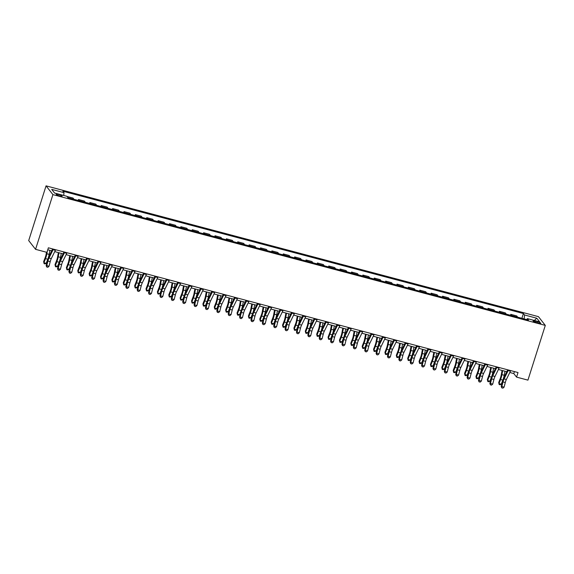 <?xml version="1.0" encoding="UTF-8"?>
<svg xmlns="http://www.w3.org/2000/svg" width="574" height="574" viewBox="0 0 574 574"><rect width="100%" height="100%" fill="white"/><g stroke="black" fill="none" stroke-linecap="round" stroke-linejoin="round"><path stroke-width="0.86" d="M59.732 195.956A3.114 0.56 17.6 0 0 62.107 196.136A3.114 0.56 17.6 0 0 58.548 194.442A3.114 0.56 17.6 0 0 56.173 194.256A3.114 0.56 17.6 0 0 59.732 195.956M52.916 194.615L35.559 249.338L28.7 240.578L46.064 185.854L538.441 316.647L545.3 325.401L52.916 194.615L46.064 185.854M509.798 372.497L513.787 373.559L516.564 377.111L518.013 372.548L48.381 247.803L46.932 252.359L35.559 249.338M537.386 321.655L535.384 321.124A3.014 0.545 17.6 0 0 533.088 320.945A3.014 0.545 17.6 0 0 536.539 322.588L538.541 323.119A3.014 0.545 17.6 0 0 540.837 323.298A3.014 0.545 17.6 0 0 537.386 321.655L537.049 322.724M524.162 318.9L524.521 314.968L523.395 313.54L62.867 191.207L63.987 192.642L63.736 195.461M524.521 314.968L536.805 318.233L539.66 321.878L527.37 318.613L526.702 319.575M63.987 192.642L51.703 189.377L54.559 193.022L66.842 196.286L67.962 197.721L528.489 320.048L527.37 318.613M516.564 377.111L527.937 380.131L545.3 325.401M47.757 249.769L51.696 250.816M54.724 251.62L63.075 253.837M66.103 254.641L74.455 256.858M77.483 257.661L85.827 259.878M88.855 260.682L97.207 262.899M100.235 263.703L108.579 265.92M111.607 266.731L119.959 268.948M122.987 269.751L131.338 271.968M134.366 272.772L142.711 274.989M145.739 275.793L154.09 278.01M157.118 278.813L165.463 281.03M168.491 281.834L176.842 284.058M179.87 284.862L188.222 287.079M191.25 287.883L199.594 290.1M202.622 290.903L210.974 293.12M214.002 293.924L222.353 296.141M225.381 296.945L233.726 299.162M236.753 299.972L245.105 302.189M248.133 302.993L256.478 305.21M259.505 306.014L267.857 308.231M270.885 309.034L279.237 311.252M282.264 312.055L290.609 314.272M293.637 315.083L301.989 317.3M305.016 318.104L313.361 320.321M316.389 321.124L324.741 323.341M327.768 324.145L336.12 326.362M339.148 327.166L347.492 329.383M350.52 330.186L358.872 332.411M361.9 333.214L370.244 335.431M373.272 336.235L381.624 338.452M384.652 339.256L393.003 341.473M396.031 342.276L404.376 344.493M407.404 345.297L415.755 347.514M418.783 348.325L427.128 350.542M430.156 351.345L438.507 353.562M441.535 354.366L449.887 356.583M452.915 357.387L461.259 359.604M464.287 360.407L472.639 362.625M475.667 363.428L484.011 365.652M487.039 366.456L495.391 368.673M498.419 369.477L506.77 371.694M514.404 371.593L513.787 373.559M523.395 313.54L521.888 318.297M517.712 317.185L516.722 315.922L510.803 314.351L510.508 315.269M68.105 197.757L67.079 196.595M67.115 196.487L73.027 198.059L74.017 199.329M79.477 200.778L78.487 199.515L78.193 200.434M78.487 199.515L84.407 201.087L85.397 202.349M90.857 203.799L89.867 202.536L89.573 203.461M89.867 202.536L95.779 204.107L96.776 205.37M102.237 206.819L101.246 205.557L100.952 206.482M101.246 205.557L107.159 207.128L108.149 208.391M113.609 209.847L112.619 208.577L112.325 209.503M112.619 208.577L118.538 210.149L119.528 211.419M124.989 212.868L123.998 211.598L123.704 212.524M123.998 211.598L129.911 213.169L130.901 214.439M136.361 215.889L135.371 214.619L135.077 215.544M135.371 214.619L141.29 216.197L142.28 217.46M147.74 218.909L146.75 217.646L146.456 218.572M146.75 217.646L152.662 219.218L153.66 220.481M159.12 221.93L158.13 220.667L157.836 221.593M158.13 220.667L164.042 222.238L165.032 223.501M170.492 224.958L169.502 223.688L169.208 224.613M169.502 223.688L175.422 225.259L176.412 226.529M181.872 227.978L180.882 226.708L180.588 227.634M180.882 226.708L186.794 228.28L187.784 229.55M193.251 230.999L192.254 229.729L191.967 230.655M192.254 229.729L198.173 231.3L199.164 232.57M204.624 234.02L203.634 232.757L203.339 233.675M203.634 232.757L209.553 234.328L210.543 235.591M216.003 237.04L215.013 235.778L214.719 236.703M215.013 235.778L220.925 237.349L221.916 238.612M227.376 240.061L226.386 238.798L226.091 239.724M226.386 238.798L232.305 240.37L233.295 241.632M238.755 243.089L237.765 241.819L237.471 242.745M237.765 241.819L243.677 243.39L244.668 244.66M250.135 246.11L249.138 244.84L248.851 245.765M249.138 244.84L255.057 246.411L256.047 247.681M261.507 249.13L260.517 247.86L260.223 248.786M260.517 247.86L266.436 249.439L267.427 250.702M272.887 252.151L271.897 250.888L271.602 251.814M271.897 250.888L277.809 252.46L278.799 253.722M284.259 255.172L283.269 253.909L282.975 254.834M283.269 253.909L289.188 255.48L290.179 256.743M295.639 258.2L294.649 256.93L294.354 257.855M294.649 256.93L300.561 258.501L301.551 259.771M307.018 261.22L306.021 259.95L305.734 260.876M306.021 259.95L311.94 261.522L312.93 262.792M318.391 264.241L317.4 262.971L317.106 263.897M317.4 262.971L323.32 264.542L324.31 265.812M329.77 267.262L328.78 265.999L328.486 266.924M328.78 265.999L334.692 267.57L335.682 268.833M341.143 270.282L340.152 269.019L339.858 269.945M340.152 269.019L346.072 270.591L347.062 271.854M352.522 273.303L351.532 272.04L351.238 272.966M351.532 272.04L357.444 273.611L358.441 274.874M363.902 276.331L362.904 275.061L362.617 275.986M362.904 275.061L368.824 276.632L369.814 277.902M375.274 279.351L374.284 278.081L373.99 279.007M374.284 278.081L380.203 279.653L381.193 280.923M386.654 282.372L385.663 281.109L385.369 282.028M385.663 281.109L391.576 282.681L392.566 283.943M398.026 285.393L397.036 284.13L396.742 285.056M397.036 284.13L402.955 285.701L403.945 286.964M409.406 288.413L408.415 287.151L408.121 288.076M408.415 287.151L414.328 288.722L415.325 289.985M420.785 291.441L419.788 290.171L419.501 291.097M419.788 290.171L425.707 291.743L426.697 293.013M432.157 294.462L431.167 293.192L430.873 294.118M431.167 293.192L437.087 294.763L438.077 296.033M443.537 297.483L442.547 296.213L442.253 297.138M442.547 296.213L448.459 297.784L449.449 299.054M454.909 300.503L453.919 299.241L453.625 300.166M453.919 299.241L459.839 300.812L460.829 302.075M466.289 303.524L465.299 302.261L465.005 303.187M465.299 302.261L471.211 303.833L472.208 305.095M477.668 306.545L476.678 305.282L476.384 306.207M476.678 305.282L482.591 306.853L483.581 308.116M489.041 309.573L488.051 308.303L487.756 309.228M488.051 308.303L493.97 309.874L494.96 311.144M500.42 312.593L499.43 311.323L499.136 312.249M499.43 311.323L505.342 312.895L506.333 314.165M511.793 315.614L510.803 314.351M534.315 320.464L536.805 318.233M510.695 370.603A3.408 0.854 104.9 0 1 510.444 371.177L506.361 379.493A4.865 1.22 -75.1 0 0 505.285 382.521L504.108 387.127L501.834 386.517L501.776 387.873L502.932 388.146L502.02 387.902M508.421 370A3.408 0.854 104.9 0 1 508.169 370.574L504.087 378.89A4.865 1.22 -75.1 0 0 503.011 381.918L501.834 386.517L501.224 386.453L502.401 381.846A7.297 1.83 104.9 0 1 504.015 377.312L507.696 369.807M501.224 386.453L501.776 387.873M502.932 388.146L504.108 387.127M502.071 370.445L501.188 375.188A4.865 1.22 104.9 0 1 500.277 378.424L498.698 382.514L498.993 383.597L500.571 379.507A7.297 1.83 -75.1 0 0 501.934 374.657L502.688 370.61M499.165 384.544L498.993 383.597L501.267 384.2L500.076 384.781L499.165 384.544L498.698 382.514M501.267 384.2L502.846 380.11A7.297 1.83 -75.1 0 0 504.209 375.26L504.962 371.213M499.323 367.582A3.408 0.854 104.9 0 1 499.064 368.156L494.989 376.472A4.865 1.22 -75.1 0 0 493.913 379.5L492.736 384.099L490.461 383.497L490.397 384.853L491.552 385.125L490.641 384.881M497.041 366.98A3.408 0.854 104.9 0 1 496.79 367.554L492.714 375.87A4.865 1.22 -75.1 0 0 491.638 378.89L490.461 383.497L489.844 383.425L491.021 378.826A7.297 1.83 104.9 0 1 492.636 374.291L496.316 366.786M489.844 383.425L490.397 384.853M491.552 385.125L492.736 384.099M487.943 364.562A3.408 0.854 104.9 0 1 487.692 365.136L483.609 373.452A4.865 1.22 -75.1 0 0 482.533 376.479L481.356 381.079L479.082 380.476L479.025 381.832L480.18 382.105L479.268 381.861M485.669 363.959A3.408 0.854 104.9 0 1 485.41 364.526L481.335 372.849A4.865 1.22 -75.1 0 0 480.259 375.87L479.082 380.476L478.472 380.404L479.649 375.805A7.297 1.83 104.9 0 1 481.263 371.263L484.937 363.765M478.472 380.404L479.025 381.832M480.18 382.105L481.356 381.079M476.564 361.541A3.408 0.854 104.9 0 1 476.312 362.108L472.237 370.431A4.865 1.22 -75.1 0 0 471.161 373.452L469.984 378.058L467.702 377.455L467.645 378.811L468.8 379.084L467.889 378.84M474.289 360.931A3.408 0.854 104.9 0 1 474.038 361.505L469.955 369.828A4.865 1.22 -75.1 0 0 468.886 372.849L467.702 377.455L467.093 377.383L468.269 372.777A7.297 1.83 104.9 0 1 469.884 368.243L473.564 360.737M467.093 377.383L467.645 378.811M468.8 379.084L469.984 378.058M490.691 367.425L489.816 372.167A4.865 1.22 104.9 0 1 488.904 375.403L487.326 379.493L487.613 380.576L489.191 376.487A7.297 1.83 -75.1 0 0 490.562 371.636L491.308 367.59M487.792 381.516L487.613 380.576L489.887 381.179L488.696 381.76L487.792 381.516L487.326 379.493M489.887 381.179L491.473 377.089A7.297 1.83 -75.1 0 0 492.836 372.239L493.583 368.192M479.319 364.404L478.436 369.147A4.865 1.22 104.9 0 1 477.525 372.382L475.946 376.472L476.241 377.556L477.819 373.466A7.297 1.83 -75.1 0 0 479.182 368.608L479.936 364.562M476.413 378.496L476.241 377.556L478.515 378.158L477.324 378.74L476.413 378.496L475.946 376.472M478.515 378.158L480.094 374.069A7.297 1.83 -75.1 0 0 481.457 369.218L482.21 365.172M467.939 361.376L467.057 366.126A4.865 1.22 104.9 0 1 466.153 369.355L464.567 373.452L464.861 374.535L466.44 370.445A7.297 1.83 -75.1 0 0 467.803 365.588L468.556 361.541M465.033 375.475L464.861 374.535L467.136 375.138L465.945 375.719L465.033 375.475L464.567 373.452M467.136 375.138L468.714 371.048A7.297 1.83 -75.1 0 0 470.084 366.19L470.831 362.144M465.191 358.513A3.408 0.854 104.9 0 1 464.933 359.087L460.857 367.41A4.865 1.22 -75.1 0 0 459.781 370.431L458.604 375.037L456.33 374.435L456.273 375.791L457.428 376.056L456.517 375.819M462.917 357.911A3.408 0.854 104.9 0 1 462.658 358.485L458.583 366.8A4.865 1.22 -75.1 0 0 457.507 369.828L456.33 374.435L455.713 374.363L456.897 369.756A7.297 1.83 104.9 0 1 458.504 365.222L462.185 357.717M455.713 374.363L456.273 375.791M457.428 376.056L458.604 375.037M456.567 358.355L455.684 363.098A4.865 1.22 104.9 0 1 454.773 366.334L453.195 370.424L453.482 371.507L455.067 367.417A7.297 1.83 -75.1 0 0 456.43 362.567L457.177 358.52M453.661 372.454L453.482 371.507L455.756 372.117L454.572 372.698L453.661 372.454L453.195 370.424M455.756 372.117L457.342 368.027A7.297 1.83 -75.1 0 0 458.705 363.17L459.458 359.123M453.812 355.493A3.408 0.854 104.9 0 1 453.56 356.067L449.478 364.39A4.865 1.22 -75.1 0 0 448.402 367.41L447.225 372.017L444.95 371.407L444.893 372.77L446.048 373.035L445.137 372.791M451.537 354.89A3.408 0.854 104.9 0 1 451.286 355.464L447.203 363.78A4.865 1.22 -75.1 0 0 446.127 366.808L444.95 371.407L444.341 371.342L445.517 366.736A7.297 1.83 104.9 0 1 447.132 362.201L450.812 354.696M444.341 371.342L444.893 372.77M446.048 373.035L447.225 372.017M442.439 352.472A3.408 0.854 104.9 0 1 442.181 353.046L438.106 361.362A4.865 1.22 -75.1 0 0 437.029 364.39L435.853 368.996L433.578 368.386L433.514 369.742L434.669 370.015L433.757 369.771M440.158 351.869A3.408 0.854 104.9 0 1 439.906 352.443L435.831 360.759A4.865 1.22 -75.1 0 0 434.755 363.787L433.578 368.386L432.961 368.314L434.138 363.715A7.297 1.83 104.9 0 1 435.752 359.181L439.433 351.675M432.961 368.314L433.514 369.742M434.669 370.015L435.853 368.996M431.06 349.451A3.408 0.854 104.9 0 1 430.809 350.025L426.726 358.341A4.865 1.22 -75.1 0 0 425.65 361.369L424.473 365.968L422.199 365.365L422.141 366.721L423.296 366.994L422.385 366.75M428.785 348.849A3.408 0.854 104.9 0 1 428.527 349.423L424.451 357.738A4.865 1.22 -75.1 0 0 423.375 360.759L422.199 365.365L421.589 365.294L422.765 360.694A7.297 1.83 104.9 0 1 424.38 356.153L428.053 348.655M421.589 365.294L422.141 366.721M423.296 366.994L424.473 365.968M419.68 346.431A3.408 0.854 104.9 0 1 419.429 347.005L415.354 355.32A4.865 1.22 -75.1 0 0 414.277 358.341L413.093 362.947L410.819 362.345L410.762 363.701L411.917 363.973L411.006 363.729M417.406 345.821A3.408 0.854 104.9 0 1 417.154 346.395L413.072 354.718A4.865 1.22 -75.1 0 0 412.003 357.738L410.819 362.345L410.209 362.273L411.386 357.667A7.297 1.83 104.9 0 1 413 353.132L416.681 345.627M410.209 362.273L410.762 363.701M411.917 363.973L413.093 362.947M408.308 343.41A3.408 0.854 104.9 0 1 408.049 343.977L403.974 352.3A4.865 1.22 -75.1 0 0 402.898 355.32L401.721 359.927L399.447 359.324L399.389 360.68L400.537 360.946L399.633 360.709M406.033 342.8A3.408 0.854 104.9 0 1 405.775 343.374L401.7 351.697A4.865 1.22 -75.1 0 0 400.623 354.718L399.447 359.324L398.83 359.252L400.013 354.646A7.297 1.83 104.9 0 1 401.621 350.111L405.301 342.606M398.83 359.252L399.389 360.68M400.537 360.946L401.721 359.927M445.187 355.335L444.305 360.077A4.865 1.22 104.9 0 1 443.393 363.313L441.815 367.403L442.109 368.486L443.688 364.397A7.297 1.83 -75.1 0 0 445.051 359.546L445.804 355.5M442.281 369.434L442.109 368.486L444.384 369.089L443.193 369.67L442.281 369.434L441.815 367.403M444.384 369.089L445.962 364.999A7.297 1.83 -75.1 0 0 447.325 360.149L448.079 356.102M433.808 352.314L432.932 357.057A4.865 1.22 104.9 0 1 432.021 360.293L430.443 364.382L430.73 365.466L432.308 361.376A7.297 1.83 -75.1 0 0 433.679 356.526L434.425 352.479M430.909 366.413L430.73 365.466L433.004 366.069L431.813 366.65L430.909 366.413L430.443 364.382M433.004 366.069L434.583 361.979A7.297 1.83 -75.1 0 0 435.953 357.128L436.699 353.082M422.435 349.293L421.553 354.036A4.865 1.22 104.9 0 1 420.642 357.272L419.063 361.362L419.357 362.445L420.936 358.355A7.297 1.83 -75.1 0 0 422.299 353.498L423.052 349.458M419.529 363.385L419.357 362.445L421.632 363.048L420.441 363.629L419.529 363.385L419.063 361.362M421.632 363.048L423.21 358.958A7.297 1.83 -75.1 0 0 424.573 354.108L425.327 350.061M411.056 346.273L410.173 351.015A4.865 1.22 104.9 0 1 409.269 354.251L407.684 358.341L407.978 359.424L409.556 355.335A7.297 1.83 -75.1 0 0 410.919 350.477L411.673 346.431M408.15 360.364L407.978 359.424L410.252 360.027L409.061 360.608L408.15 360.364L407.684 358.341M410.252 360.027L411.831 355.937A7.297 1.83 -75.1 0 0 413.201 351.087L413.947 347.04M399.683 343.245L398.801 347.995A4.865 1.22 104.9 0 1 397.89 351.223L396.311 355.313L396.598 356.397L398.184 352.307A7.297 1.83 -75.1 0 0 399.547 347.457L400.293 343.41M396.778 357.344L396.598 356.397L398.873 357.006L397.689 357.588L396.778 357.344L396.311 355.313M398.873 357.006L400.458 352.917A7.297 1.83 -75.1 0 0 401.822 348.059L402.575 344.013M396.928 340.382A3.408 0.854 104.9 0 1 396.677 340.956L392.594 349.279A4.865 1.22 -75.1 0 0 391.518 352.3L390.342 356.906L388.067 356.303L388.01 357.659L389.165 357.925L388.254 357.688M394.654 339.779A3.408 0.854 104.9 0 1 394.403 340.353L390.32 348.669A4.865 1.22 -75.1 0 0 389.244 351.697L388.067 356.303L387.457 356.232L388.634 351.625A7.297 1.83 104.9 0 1 390.248 347.091L393.922 339.586M387.457 356.232L388.01 357.659M389.165 357.925L390.342 356.906M388.304 340.224L387.421 344.967A4.865 1.22 104.9 0 1 386.51 348.203L384.932 352.293L385.226 353.376L386.804 349.286A7.297 1.83 -75.1 0 0 388.168 344.436L388.921 340.389M385.398 354.323L385.226 353.376L387.5 353.979L386.309 354.567L385.398 354.323L384.932 352.293M387.5 353.979L389.079 349.889A7.297 1.83 -75.1 0 0 390.442 345.039L391.195 340.992M385.549 337.361A3.408 0.854 104.9 0 1 385.298 337.935L381.222 346.251A4.865 1.22 -75.1 0 0 380.146 349.279L378.969 353.885L376.695 353.275L376.63 354.632L377.785 354.904L376.874 354.66M383.274 336.759A3.408 0.854 104.9 0 1 383.023 337.333L378.948 345.648A4.865 1.22 -75.1 0 0 377.871 348.676L376.695 353.275L376.078 353.211L377.254 348.605A7.297 1.83 104.9 0 1 378.869 344.07L382.549 336.565M376.078 353.211L376.63 354.632M377.785 354.904L378.969 353.885M376.924 337.203L376.049 341.946A4.865 1.22 104.9 0 1 375.138 345.182L373.559 349.272L373.846 350.355L375.425 346.266A7.297 1.83 -75.1 0 0 376.795 341.415L377.541 337.368M374.018 351.302L373.846 350.355L376.121 350.958L374.93 351.539L374.018 351.302L373.559 349.272M376.121 350.958L377.699 346.868A7.297 1.83 -75.1 0 0 379.07 342.018L379.816 337.971M374.176 334.341A3.408 0.854 104.9 0 1 373.925 334.915L369.843 343.23A4.865 1.22 -75.1 0 0 368.766 346.258L367.59 350.858L365.315 350.255L365.258 351.611L366.413 351.884L365.502 351.64M371.902 333.738A3.408 0.854 104.9 0 1 371.643 334.312L367.568 342.628A4.865 1.22 -75.1 0 0 366.492 345.648L365.315 350.255L364.705 350.183L365.882 345.584A7.297 1.83 104.9 0 1 367.496 341.049L371.17 333.544M364.705 350.183L365.258 351.611M366.413 351.884L367.59 350.858M365.552 334.183L364.669 338.925A4.865 1.22 104.9 0 1 363.758 342.161L362.18 346.251L362.467 347.335L364.052 343.245A7.297 1.83 -75.1 0 0 365.416 338.395L366.169 334.348M362.646 348.274L362.467 347.335L364.748 347.937L363.557 348.518L362.646 348.274L362.18 346.251M364.748 347.937L366.327 343.848A7.297 1.83 -75.1 0 0 367.69 338.997L368.443 334.951M362.797 331.32A3.408 0.854 104.9 0 1 362.546 331.894L358.463 340.21A4.865 1.22 -75.1 0 0 357.394 343.238L356.21 347.837L353.936 347.234L353.878 348.59L355.033 348.863L354.122 348.619M360.522 330.717A3.408 0.854 104.9 0 1 360.271 331.284L356.189 339.607A4.865 1.22 -75.1 0 0 355.112 342.628L353.936 347.234L353.326 347.162L354.502 342.563A7.297 1.83 104.9 0 1 356.117 338.021L359.798 330.524M353.326 347.162L353.878 348.59M355.033 348.863L356.21 347.837M354.172 331.162L353.29 335.905A4.865 1.22 104.9 0 1 352.386 339.141L350.8 343.23L351.094 344.314L352.673 340.224A7.297 1.83 -75.1 0 0 354.036 335.367L354.789 331.32M351.266 345.254L351.094 344.314L353.369 344.917L352.178 345.498L351.266 345.254L350.8 343.23M353.369 344.917L354.947 340.827A7.297 1.83 -75.1 0 0 356.318 335.977L357.064 331.93M351.424 328.299A3.408 0.854 104.9 0 1 351.166 328.866L347.091 337.189A4.865 1.22 -75.1 0 0 346.014 340.21L344.838 344.816L342.563 344.213L342.499 345.57L343.654 345.835L342.75 345.598M349.15 327.689A3.408 0.854 104.9 0 1 348.892 328.263L344.816 336.586A4.865 1.22 -75.1 0 0 343.74 339.607L342.563 344.213L341.946 344.142L343.13 339.535A7.297 1.83 104.9 0 1 344.737 335.001L348.418 327.496M341.946 344.142L342.499 345.57M343.654 345.835L344.838 344.816M342.8 328.134L341.917 332.884A4.865 1.22 104.9 0 1 341.006 336.113L339.428 340.203L339.715 341.293L341.3 337.203A7.297 1.83 -75.1 0 0 342.664 332.346L343.41 328.299M339.894 342.233L339.715 341.293L341.989 341.896L340.805 342.477L339.894 342.233L339.428 340.203M341.989 341.896L343.575 337.806A7.297 1.83 -75.1 0 0 344.938 332.949L345.692 328.902M340.045 325.271A3.408 0.854 104.9 0 1 339.794 325.845L335.711 334.168A4.865 1.22 -75.1 0 0 334.635 337.189L333.458 341.795L331.184 341.193L331.126 342.549L332.281 342.814L331.37 342.578M337.77 324.669A3.408 0.854 104.9 0 1 337.519 325.243L333.437 333.559A4.865 1.22 -75.1 0 0 332.36 336.586L331.184 341.193L330.574 341.121L331.75 336.515A7.297 1.83 104.9 0 1 333.365 331.98L337.038 324.475M330.574 341.121L331.126 342.549M332.281 342.814L333.458 341.795M331.42 325.114L330.538 329.856A4.865 1.22 104.9 0 1 329.627 333.092L328.048 337.182L328.342 338.265L329.921 334.176A7.297 1.83 -75.1 0 0 331.284 329.325L332.037 325.279M328.515 339.212L328.342 338.265L330.617 338.875L329.426 339.456L328.515 339.212L328.048 337.182M330.617 338.875L332.195 334.786A7.297 1.83 -75.1 0 0 333.559 329.928L334.312 325.881M328.665 322.251A3.408 0.854 104.9 0 1 328.414 322.825L324.339 331.148A4.865 1.22 -75.1 0 0 323.262 334.168L322.086 338.775L319.811 338.165L319.747 339.528L320.902 339.794L319.991 339.55M326.391 321.648A3.408 0.854 104.9 0 1 326.14 322.222L322.064 330.538A4.865 1.22 -75.1 0 0 320.988 333.566L319.811 338.165L319.194 338.1L320.371 333.494A7.297 1.83 104.9 0 1 321.985 328.959L325.666 321.454M319.194 338.1L319.747 339.528M320.902 339.794L322.086 338.775M317.293 319.23A3.408 0.854 104.9 0 1 317.042 319.804L312.959 328.12A4.865 1.22 -75.1 0 0 311.883 331.148L310.706 335.754L308.432 335.144L308.374 336.5L309.529 336.773L308.618 336.529M315.018 318.627A3.408 0.854 104.9 0 1 314.76 319.201L310.685 327.517A4.865 1.22 -75.1 0 0 309.608 330.545L308.432 335.144L307.822 335.072L308.999 330.473A7.297 1.83 104.9 0 1 310.613 325.939L314.287 318.434M307.822 335.072L308.374 336.5M309.529 336.773L310.706 335.754M305.913 316.209A3.408 0.854 104.9 0 1 305.662 316.783L301.58 325.099A4.865 1.22 -75.1 0 0 300.511 328.127L299.327 332.726L297.052 332.124L296.995 333.48L298.15 333.752L297.239 333.508M303.639 315.607A3.408 0.854 104.9 0 1 303.388 316.181L299.305 324.497A4.865 1.22 -75.1 0 0 298.229 327.517L297.052 332.124L296.442 332.052L297.619 327.453A7.297 1.83 104.9 0 1 299.233 322.911L302.914 315.413M296.442 332.052L296.995 333.48M298.15 333.752L299.327 332.726M294.541 313.189A3.408 0.854 104.9 0 1 294.283 313.763L290.207 322.079A4.865 1.22 -75.1 0 0 289.131 325.099L287.954 329.706L285.68 329.103L285.615 330.459L286.77 330.732L285.866 330.488M292.266 312.579A3.408 0.854 104.9 0 1 292.008 313.153L287.933 321.476A4.865 1.22 -75.1 0 0 286.857 324.497L285.68 329.103L285.063 329.031L286.247 324.425A7.297 1.83 104.9 0 1 287.854 319.89L291.535 312.385M285.063 329.031L285.615 330.459M286.77 330.732L287.954 329.706M283.161 310.168A3.408 0.854 104.9 0 1 282.91 310.735L278.828 319.058A4.865 1.22 -75.1 0 0 277.751 322.079L276.575 326.685L274.3 326.082L274.243 327.438L275.398 327.704L274.487 327.467M280.887 309.558A3.408 0.854 104.9 0 1 280.636 310.132L276.553 318.455A4.865 1.22 -75.1 0 0 275.477 321.476L274.3 326.082L273.69 326.01L274.867 321.404A7.297 1.83 104.9 0 1 276.481 316.87L280.155 309.364M273.69 326.01L274.243 327.438M275.398 327.704L276.575 326.685M271.782 307.14A3.408 0.854 104.9 0 1 271.531 307.714L267.455 316.037A4.865 1.22 -75.1 0 0 266.379 319.058L265.202 323.664L262.928 323.062L262.863 324.418L264.018 324.683L263.107 324.446M269.507 306.538A3.408 0.854 104.9 0 1 269.256 307.112L265.181 315.427A4.865 1.22 -75.1 0 0 264.105 318.455L262.928 323.062L262.311 322.99L263.488 318.383A7.297 1.83 104.9 0 1 265.102 313.849L268.783 306.344M262.311 322.99L262.863 324.418M264.018 324.683L265.202 323.664M260.409 304.12A3.408 0.854 104.9 0 1 260.158 304.694L256.076 313.009A4.865 1.22 -75.1 0 0 254.999 316.037L253.823 320.644L251.548 320.034L251.491 321.39L252.646 321.662L251.735 321.418M258.135 303.517A3.408 0.854 104.9 0 1 257.877 304.091L253.801 312.407A4.865 1.22 -75.1 0 0 252.725 315.435L251.548 320.034L250.938 319.969L252.115 315.363A7.297 1.83 104.9 0 1 253.73 310.828L257.403 303.323M250.938 319.969L251.491 321.39M252.646 321.662L253.823 320.644M249.03 301.099A3.408 0.854 104.9 0 1 248.779 301.673L244.696 309.989A4.865 1.22 -75.1 0 0 243.627 313.017L242.443 317.616L240.169 317.013L240.111 318.369L241.267 318.642L240.355 318.398M246.755 300.496A3.408 0.854 104.9 0 1 246.504 301.07L242.422 309.386A4.865 1.22 -75.1 0 0 241.345 312.407L240.169 317.013L239.559 316.941L240.736 312.342A7.297 1.83 104.9 0 1 242.35 307.8L246.031 300.302M239.559 316.941L240.111 318.369M241.267 318.642L242.443 317.616M237.658 298.078A3.408 0.854 104.9 0 1 237.399 298.652L233.324 306.968A4.865 1.22 -75.1 0 0 232.248 309.996L231.071 314.595L228.796 313.992L228.732 315.348L229.887 315.621L228.983 315.377M235.383 297.476A3.408 0.854 104.9 0 1 235.125 298.042L231.049 306.365A4.865 1.22 -75.1 0 0 229.973 309.386L228.796 313.992L228.179 313.921L229.356 309.314A7.297 1.83 104.9 0 1 230.97 304.78L234.651 297.282M228.179 313.921L228.732 315.348M229.887 315.621L231.071 314.595M226.278 295.058A3.408 0.854 104.9 0 1 226.027 295.624L221.944 303.947A4.865 1.22 -75.1 0 0 220.868 306.968L219.691 311.574L217.417 310.972L217.359 312.328L218.515 312.593L217.603 312.356M224.004 294.448A3.408 0.854 104.9 0 1 223.752 295.022L219.67 303.345A4.865 1.22 -75.1 0 0 218.594 306.365L217.417 310.972L216.807 310.9L217.984 306.294A7.297 1.83 104.9 0 1 219.598 301.759L223.272 294.254M216.807 310.9L217.359 312.328M218.515 312.593L219.691 311.574M214.898 292.03A3.408 0.854 104.9 0 1 214.647 292.604L210.572 300.927A4.865 1.22 -75.1 0 0 209.496 303.947L208.319 308.554L206.037 307.951L205.98 309.307L207.135 309.573L206.224 309.336M212.624 291.427A3.408 0.854 104.9 0 1 212.373 292.001L208.297 300.317A4.865 1.22 -75.1 0 0 207.221 303.345L206.037 307.951L205.427 307.879L206.604 303.273A7.297 1.83 104.9 0 1 208.219 298.738L211.899 291.233M205.427 307.879L205.98 309.307M207.135 309.573L208.319 308.554M203.526 289.009A3.408 0.854 104.9 0 1 203.268 289.583L199.192 297.906A4.865 1.22 -75.1 0 0 198.116 300.927L196.939 305.533L194.665 304.923L194.608 306.286L195.763 306.552L194.851 306.308M201.252 288.406A3.408 0.854 104.9 0 1 200.993 288.98L196.918 297.296A4.865 1.22 -75.1 0 0 195.842 300.324L194.665 304.923L194.055 304.859L195.232 300.252A7.297 1.83 104.9 0 1 196.839 295.718L200.52 288.213M194.055 304.859L194.608 306.286M195.763 306.552L196.939 305.533M192.147 285.988A3.408 0.854 104.9 0 1 191.895 286.562L187.813 294.878A4.865 1.22 -75.1 0 0 186.744 297.906L185.56 302.512L183.285 301.902L183.228 303.259L184.383 303.531L183.472 303.287M189.872 285.386A3.408 0.854 104.9 0 1 189.621 285.96L185.538 294.275A4.865 1.22 -75.1 0 0 184.462 297.303L183.285 301.902L182.675 301.831L183.852 297.232A7.297 1.83 104.9 0 1 185.467 292.697L189.147 285.192M182.675 301.831L183.228 303.259M184.383 303.531L185.56 302.512M180.774 282.968A3.408 0.854 104.9 0 1 180.516 283.542L176.44 291.857A4.865 1.22 -75.1 0 0 175.364 294.885L174.187 299.484L171.913 298.882L171.848 300.238L173.004 300.511L172.1 300.267M178.492 282.365A3.408 0.854 104.9 0 1 178.241 282.939L174.166 291.255A4.865 1.22 -75.1 0 0 173.09 294.275L171.913 298.882L171.296 298.81L172.473 294.211A7.297 1.83 104.9 0 1 174.087 289.669L177.768 282.171M171.296 298.81L171.848 300.238M173.004 300.511L174.187 299.484M169.395 279.947A3.408 0.854 104.9 0 1 169.143 280.521L165.061 288.837A4.865 1.22 -75.1 0 0 163.985 291.857L162.808 296.464L160.533 295.861L160.476 297.217L161.631 297.49L160.72 297.246M167.12 279.337A3.408 0.854 104.9 0 1 166.869 279.911L162.786 288.234A4.865 1.22 -75.1 0 0 161.71 291.255L160.533 295.861L159.924 295.789L161.1 291.183A7.297 1.83 104.9 0 1 162.715 286.648L166.388 279.143M159.924 295.789L160.476 297.217M161.631 297.49L162.808 296.464M158.015 276.919A3.408 0.854 104.9 0 1 157.764 277.493L153.689 285.816A4.865 1.22 -75.1 0 0 152.612 288.837L151.436 293.443L149.154 292.84L149.097 294.197L150.252 294.462L149.34 294.225M155.741 276.316A3.408 0.854 104.9 0 1 155.489 276.89L151.407 285.213A4.865 1.22 -75.1 0 0 150.338 288.234L149.154 292.84L148.544 292.769L149.721 288.162A7.297 1.83 104.9 0 1 151.335 283.628L155.016 276.123M148.544 292.769L149.097 294.197M150.252 294.462L151.436 293.443M146.643 273.898A3.408 0.854 104.9 0 1 146.384 274.472L142.309 282.795A4.865 1.22 -75.1 0 0 141.233 285.816L140.056 290.422L137.782 289.82L137.724 291.176L138.879 291.441L137.968 291.205M144.368 273.296A3.408 0.854 104.9 0 1 144.11 273.87L140.034 282.186A4.865 1.22 -75.1 0 0 138.958 285.213L137.782 289.82L137.172 289.748L138.348 285.142A7.297 1.83 104.9 0 1 139.956 280.607L143.636 273.102M137.172 289.748L137.724 291.176M138.879 291.441L140.056 290.422M135.263 270.878A3.408 0.854 104.9 0 1 135.012 271.452L130.929 279.768A4.865 1.22 -75.1 0 0 129.86 282.795L128.676 287.402L126.402 286.792L126.345 288.148L127.5 288.421L126.589 288.177M132.989 270.275A3.408 0.854 104.9 0 1 132.738 270.849L128.655 279.165A4.865 1.22 -75.1 0 0 127.579 282.193L126.402 286.792L125.792 286.727L126.969 282.121A7.297 1.83 104.9 0 1 128.583 277.586L132.264 270.081M125.792 286.727L126.345 288.148M127.5 288.421L128.676 287.402M320.041 322.093L319.166 326.836A4.865 1.22 104.9 0 1 318.254 330.072L316.676 334.161L316.963 335.245L318.541 331.155A7.297 1.83 -75.1 0 0 319.912 326.305L320.658 322.258M317.135 336.192L316.963 335.245L319.237 335.847L318.046 336.429L317.135 336.192L316.676 334.161M319.237 335.847L320.816 331.758A7.297 1.83 -75.1 0 0 322.186 326.907L322.932 322.861M308.668 319.072L307.786 323.815A4.865 1.22 104.9 0 1 306.875 327.051L305.296 331.141L305.583 332.224L307.169 328.134A7.297 1.83 -75.1 0 0 308.532 323.284L309.286 319.237M305.763 333.171L305.583 332.224L307.865 332.827L306.674 333.408L305.763 333.171L305.296 331.141M307.865 332.827L309.443 328.737A7.297 1.83 -75.1 0 0 310.807 323.887L311.56 319.84M297.289 316.052L296.406 320.794A4.865 1.22 104.9 0 1 295.502 324.03L293.917 328.12L294.211 329.203L295.789 325.114A7.297 1.83 -75.1 0 0 297.153 320.256L297.906 316.217M294.383 330.143L294.211 329.203L296.485 329.806L295.294 330.387L294.383 330.143L293.917 328.12M296.485 329.806L298.064 325.716A7.297 1.83 -75.1 0 0 299.427 320.866L300.18 316.819M285.909 313.031L285.034 317.774A4.865 1.22 104.9 0 1 284.123 321.01L282.544 325.099L282.831 326.183L284.41 322.093A7.297 1.83 -75.1 0 0 285.78 317.235L286.526 313.189M283.011 327.123L282.831 326.183L285.106 326.785L283.922 327.367L283.011 327.123L282.544 325.099M285.106 326.785L286.691 322.696A7.297 1.83 -75.1 0 0 288.055 317.845L288.808 313.799M274.537 310.003L273.654 314.753A4.865 1.22 104.9 0 1 272.743 317.982L271.165 322.071L271.459 323.155L273.037 319.065A7.297 1.83 -75.1 0 0 274.401 314.215L275.154 310.168M271.631 324.102L271.459 323.155L273.733 323.765L272.542 324.346L271.631 324.102L271.165 322.071M273.733 323.765L275.312 319.675A7.297 1.83 -75.1 0 0 276.675 314.817L277.429 310.771M263.157 306.982L262.282 311.725A4.865 1.22 104.9 0 1 261.371 314.961L259.785 319.051L260.079 320.134L261.658 316.044A7.297 1.83 -75.1 0 0 263.028 311.194L263.775 307.147M260.252 321.081L260.079 320.134L262.354 320.737L261.163 321.325L260.252 321.081L259.785 319.051M262.354 320.737L263.932 316.647A7.297 1.83 -75.1 0 0 265.303 311.797L266.049 307.75M251.785 303.962L250.903 308.704A4.865 1.22 104.9 0 1 249.991 311.94L248.413 316.03L248.7 317.113L250.286 313.024A7.297 1.83 -75.1 0 0 251.649 308.173L252.402 304.127M248.879 318.061L248.7 317.113L250.982 317.716L249.79 318.297L248.879 318.061L248.413 316.03M250.982 317.716L252.56 313.626A7.297 1.83 -75.1 0 0 253.923 308.776L254.677 304.729M240.406 300.941L239.523 305.684A4.865 1.22 104.9 0 1 238.619 308.92L237.033 313.009L237.327 314.093L238.906 310.003A7.297 1.83 -75.1 0 0 240.269 305.153L241.023 301.106M237.5 315.033L237.327 314.093L239.602 314.696L238.411 315.277L237.5 315.033L237.033 313.009M239.602 314.696L241.18 310.606A7.297 1.83 -75.1 0 0 242.544 305.755L243.297 301.709M229.026 297.92L228.151 302.663A4.865 1.22 104.9 0 1 227.239 305.899L225.661 309.989L225.948 311.072L227.526 306.982A7.297 1.83 -75.1 0 0 228.897 302.125L229.643 298.078M226.127 312.012L225.948 311.072L228.222 311.675L227.031 312.256L226.127 312.012L225.661 309.989M228.222 311.675L229.808 307.585A7.297 1.83 -75.1 0 0 231.171 302.735L231.925 298.688M217.654 294.892L216.771 299.642A4.865 1.22 104.9 0 1 215.86 302.871L214.281 306.961L214.576 308.051L216.154 303.962A7.297 1.83 -75.1 0 0 217.517 299.104L218.271 295.058M214.748 308.991L214.576 308.051L216.85 308.654L215.659 309.235L214.748 308.991L214.281 306.961M216.85 308.654L218.429 304.564A7.297 1.83 -75.1 0 0 219.792 299.707L220.545 295.66M206.274 291.872L205.399 296.615A4.865 1.22 104.9 0 1 204.488 299.85L202.902 303.94L203.196 305.024L204.774 300.934A7.297 1.83 -75.1 0 0 206.145 296.084L206.891 292.037M203.368 305.971L203.196 305.024L205.47 305.633L204.279 306.215L203.368 305.971L202.902 303.94M205.47 305.633L207.049 301.544A7.297 1.83 -75.1 0 0 208.419 296.686L209.166 292.64M194.902 288.851L194.019 293.594A4.865 1.22 104.9 0 1 193.108 296.83L191.529 300.919L191.816 302.003L193.402 297.913A7.297 1.83 -75.1 0 0 194.765 293.063L195.519 289.016M191.996 302.95L191.816 302.003L194.098 302.606L192.907 303.187L191.996 302.95L191.529 300.919M194.098 302.606L195.677 298.516A7.297 1.83 -75.1 0 0 197.04 293.666L197.793 289.619M183.522 285.83L182.64 290.573A4.865 1.22 104.9 0 1 181.736 293.809L180.15 297.899L180.444 298.982L182.023 294.892A7.297 1.83 -75.1 0 0 183.386 290.042L184.139 285.996M180.616 299.929L180.444 298.982L182.719 299.585L181.528 300.166L180.616 299.929L180.15 297.899M182.719 299.585L184.297 295.495A7.297 1.83 -75.1 0 0 185.66 290.645L186.414 286.598M172.143 282.81L171.267 287.552A4.865 1.22 104.9 0 1 170.356 290.788L168.778 294.878L169.065 295.962L170.643 291.872A7.297 1.83 -75.1 0 0 172.013 287.014L172.76 282.975M169.244 296.901L169.065 295.962L171.339 296.564L170.148 297.145L169.244 296.901L168.778 294.878M171.339 296.564L172.925 292.475A7.297 1.83 -75.1 0 0 174.288 287.624L175.034 283.578M160.77 279.789L159.888 284.532A4.865 1.22 104.9 0 1 158.976 287.768L157.398 291.857L157.692 292.941L159.271 288.851A7.297 1.83 -75.1 0 0 160.634 283.994L161.387 279.947M157.864 293.881L157.692 292.941L159.967 293.544L158.776 294.125L157.864 293.881L157.398 291.857M159.967 293.544L161.545 289.454A7.297 1.83 -75.1 0 0 162.908 284.604L163.662 280.557M149.391 276.761L148.515 281.504A4.865 1.22 104.9 0 1 147.604 284.74L146.018 288.83L146.313 289.913L147.891 285.823A7.297 1.83 -75.1 0 0 149.262 280.973L150.008 276.926M146.485 290.86L146.313 289.913L148.587 290.523L147.396 291.104L146.485 290.86L146.018 288.83M148.587 290.523L150.166 286.433A7.297 1.83 -75.1 0 0 151.536 281.576L152.282 277.529M138.018 273.741L137.136 278.483A4.865 1.22 104.9 0 1 136.225 281.719L134.646 285.809L134.933 286.892L136.519 282.803A7.297 1.83 -75.1 0 0 137.882 277.952L138.635 273.906M135.112 287.839L134.933 286.892L137.215 287.495L136.024 288.083L135.112 287.839L134.646 285.809M137.215 287.495L138.793 283.405A7.297 1.83 -75.1 0 0 140.156 278.555L140.91 274.508M126.639 270.72L125.756 275.463A4.865 1.22 104.9 0 1 124.845 278.699L123.267 282.788L123.561 283.872L125.139 279.782A7.297 1.83 -75.1 0 0 126.502 274.932L127.256 270.885M123.733 284.819L123.561 283.872L125.835 284.474L124.644 285.056L123.733 284.819L123.267 282.788M125.835 284.474L127.414 280.385A7.297 1.83 -75.1 0 0 128.777 275.534L129.53 271.488M123.891 267.857A3.408 0.854 104.9 0 1 123.632 268.431L119.557 276.747A4.865 1.22 -75.1 0 0 118.481 279.775L117.304 284.374L115.03 283.771L114.965 285.127L116.12 285.4L115.216 285.156M121.609 267.254A3.408 0.854 104.9 0 1 121.358 267.828L117.283 276.144A4.865 1.22 -75.1 0 0 116.206 279.165L115.03 283.771L114.413 283.7L115.589 279.1A7.297 1.83 104.9 0 1 117.204 274.559L120.884 267.061M114.413 283.7L114.965 285.127M116.12 285.4L117.304 284.374M115.259 267.699L114.384 272.442A4.865 1.22 104.9 0 1 113.473 275.678L111.894 279.768L112.181 280.851L113.76 276.761A7.297 1.83 -75.1 0 0 115.13 271.911L115.876 267.864M112.361 281.791L112.181 280.851L114.456 281.454L113.265 282.035L112.361 281.791L111.894 279.768M114.456 281.454L116.041 277.364A7.297 1.83 -75.1 0 0 117.405 272.514L118.151 268.467M112.511 264.836A3.408 0.854 104.9 0 1 112.26 265.41L108.177 273.726A4.865 1.22 -75.1 0 0 107.101 276.754L105.925 281.353L103.65 280.751L103.593 282.107L104.748 282.379L103.837 282.135M110.237 264.234A3.408 0.854 104.9 0 1 109.986 264.801L105.903 273.124A4.865 1.22 -75.1 0 0 104.827 276.144L103.65 280.751L103.04 280.679L104.217 276.072A7.297 1.83 104.9 0 1 105.831 271.538L109.505 264.04M103.04 280.679L103.593 282.107M104.748 282.379L105.925 281.353M103.887 264.679L103.004 269.421A4.865 1.22 104.9 0 1 102.093 272.657L100.515 276.747L100.809 277.83L102.387 273.741A7.297 1.83 -75.1 0 0 103.751 268.883L104.504 264.836M100.981 278.77L100.809 277.83L103.083 278.433L101.892 279.014L100.981 278.77L100.515 276.747M103.083 278.433L104.662 274.343A7.297 1.83 -75.1 0 0 106.025 269.493L106.778 265.446M101.132 261.816A3.408 0.854 104.9 0 1 100.88 262.383L96.805 270.706A4.865 1.22 -75.1 0 0 95.729 273.726L94.552 278.333L92.27 277.73L92.213 279.086L93.368 279.351L92.457 279.115M98.857 261.206A3.408 0.854 104.9 0 1 98.606 261.78L94.523 270.103A4.865 1.22 -75.1 0 0 93.454 273.124L92.27 277.73L91.661 277.658L92.837 273.052A7.297 1.83 104.9 0 1 94.452 268.517L98.132 261.012M91.661 277.658L92.213 279.086M93.368 279.351L94.552 278.333M92.507 261.651L91.632 266.401A4.865 1.22 104.9 0 1 90.721 269.629L89.135 273.719L89.429 274.81L91.008 270.72A7.297 1.83 -75.1 0 0 92.371 265.862L93.124 261.816M89.601 275.75L89.429 274.81L91.704 275.412L90.513 275.994L89.601 275.75L89.135 273.719M91.704 275.412L93.282 271.323A7.297 1.83 -75.1 0 0 94.653 266.465L95.399 262.418M89.759 258.788A3.408 0.854 104.9 0 1 89.501 259.362L85.426 267.685A4.865 1.22 -75.1 0 0 84.349 270.706L83.173 275.312L80.898 274.709L80.841 276.065L81.996 276.331L81.085 276.094M87.485 258.185A3.408 0.854 104.9 0 1 87.226 258.759L83.151 267.075A4.865 1.22 -75.1 0 0 82.075 270.103L80.898 274.709L80.281 274.637L81.465 270.031A7.297 1.83 104.9 0 1 83.072 265.497L86.753 257.991M80.281 274.637L80.841 276.065M81.996 276.331L83.173 275.312M81.135 258.63L80.252 263.373A4.865 1.22 104.9 0 1 79.341 266.609L77.763 270.698L78.05 271.782L79.635 267.692A7.297 1.83 -75.1 0 0 80.999 262.842L81.752 258.795M78.229 272.729L78.05 271.782L80.324 272.392L79.14 272.973L78.229 272.729L77.763 270.698M80.324 272.392L81.91 268.302A7.297 1.83 -75.1 0 0 83.273 263.444L84.026 259.398M78.38 255.767A3.408 0.854 104.9 0 1 78.129 256.341L74.046 264.664A4.865 1.22 -75.1 0 0 72.97 267.685L71.793 272.291L69.519 271.681L69.461 273.045L70.616 273.31L69.705 273.066M76.105 255.165A3.408 0.854 104.9 0 1 75.854 255.739L71.772 264.054A4.865 1.22 -75.1 0 0 70.695 267.082L69.519 271.681L68.909 271.617L70.085 267.01A7.297 1.83 104.9 0 1 71.7 262.476L75.381 254.971M68.909 271.617L69.461 273.045M70.616 273.31L71.793 272.291M69.755 255.609L68.873 260.352A4.865 1.22 104.9 0 1 67.962 263.588L66.383 267.678L66.677 268.761L68.256 264.671A7.297 1.83 -75.1 0 0 69.619 259.821L70.372 255.774M66.849 269.708L66.677 268.761L68.952 269.364L67.761 269.945L66.849 269.708L66.383 267.678M68.952 269.364L70.53 265.274A7.297 1.83 -75.1 0 0 71.894 260.424L72.647 256.377M67.007 252.747A3.408 0.854 104.9 0 1 66.749 253.321L62.674 261.636A4.865 1.22 -75.1 0 0 61.597 264.664L60.421 269.263L58.146 268.661L58.082 270.017L59.237 270.289L58.333 270.045M64.726 252.144A3.408 0.854 104.9 0 1 64.475 252.718L60.399 261.034A4.865 1.22 -75.1 0 0 59.323 264.062L58.146 268.661L57.529 268.589L58.706 263.99A7.297 1.83 104.9 0 1 60.32 259.455L64.001 251.95M57.529 268.589L58.082 270.017M59.237 270.289L60.421 269.263M58.376 252.589L57.5 257.331A4.865 1.22 104.9 0 1 56.589 260.567L55.011 264.657L55.298 265.74L56.876 261.651A7.297 1.83 -75.1 0 0 58.247 256.8L58.993 252.754M55.477 266.688L55.298 265.74L57.572 266.343L56.381 266.924L55.477 266.688L55.011 264.657M57.572 266.343L59.158 262.253A7.297 1.83 -75.1 0 0 60.521 257.403L61.267 253.356M55.628 249.726A3.408 0.854 104.9 0 1 55.377 250.3L51.294 258.616A4.865 1.22 -75.1 0 0 50.218 261.644L49.041 266.243L46.767 265.64L46.709 266.996L47.864 267.269L46.953 267.025M53.353 249.123A3.408 0.854 104.9 0 1 53.095 249.697L49.02 258.013A4.865 1.22 -75.1 0 0 47.943 261.034L46.767 265.64L46.157 265.568L47.333 260.969A7.297 1.83 104.9 0 1 48.948 256.427L52.621 248.929M46.157 265.568L46.709 266.996M47.864 267.269L49.041 266.243M46.501 252.244L46.121 254.311A4.865 1.22 104.9 0 1 45.21 257.547L43.631 261.636L43.925 262.72L45.504 258.63A7.297 1.83 -75.1 0 0 46.867 253.773L47.412 250.86M44.098 263.66L43.925 262.72L46.2 263.322L45.009 263.904L44.098 263.66L43.631 261.636M46.2 263.322L47.778 259.233A7.297 1.83 -75.1 0 0 49.142 254.382L49.895 250.336M535.068 322.122L535.384 321.124M506.361 379.493L504.087 378.89M505.285 382.521L503.011 381.918M510.444 371.177L508.169 370.574M500.571 379.507L502.846 380.11M501.934 374.657L504.209 375.26M494.989 376.472L492.714 375.87M493.913 379.5L491.638 378.89M499.064 368.156L496.79 367.554M483.609 373.452L481.335 372.849M482.533 376.479L480.259 375.87M487.692 365.136L485.41 364.526M472.237 370.431L469.955 369.828M471.161 373.452L468.886 372.849M476.312 362.108L474.038 361.505M489.191 376.487L491.473 377.089M490.562 371.636L492.836 372.239M477.819 373.466L480.094 374.069M479.182 368.608L481.457 369.218M466.44 370.445L468.714 371.048M467.803 365.588L470.084 366.19M460.857 367.41L458.583 366.8M459.781 370.431L457.507 369.828M464.933 359.087L462.658 358.485M455.067 367.417L457.342 368.027M456.43 362.567L458.705 363.17M449.478 364.39L447.203 363.78M448.402 367.41L446.127 366.808M453.56 356.067L451.286 355.464M438.106 361.362L435.831 360.759M437.029 364.39L434.755 363.787M442.181 353.046L439.906 352.443M426.726 358.341L424.451 357.738M425.65 361.369L423.375 360.759M430.809 350.025L428.527 349.423M415.354 355.32L413.072 354.718M414.277 358.341L412.003 357.738M419.429 347.005L417.154 346.395M403.974 352.3L401.7 351.697M402.898 355.32L400.623 354.718M408.049 343.977L405.775 343.374M443.688 364.397L445.962 364.999M445.051 359.546L447.325 360.149M432.308 361.376L434.583 361.979M433.679 356.526L435.953 357.128M420.936 358.355L423.21 358.958M422.299 353.498L424.573 354.108M409.556 355.335L411.831 355.937M410.919 350.477L413.201 351.087M398.184 352.307L400.458 352.917M399.547 347.457L401.822 348.059M392.594 349.279L390.32 348.669M391.518 352.3L389.244 351.697M396.677 340.956L394.403 340.353M386.804 349.286L389.079 349.889M388.168 344.436L390.442 345.039M381.222 346.251L378.948 345.648M380.146 349.279L377.871 348.676M385.298 337.935L383.023 337.333M375.425 346.266L377.699 346.868M376.795 341.415L379.07 342.018M369.843 343.23L367.568 342.628M368.766 346.258L366.492 345.648M373.925 334.915L371.643 334.312M364.052 343.245L366.327 343.848M365.416 338.395L367.69 338.997M358.463 340.21L356.189 339.607M357.394 343.238L355.112 342.628M362.546 331.894L360.271 331.284M352.673 340.224L354.947 340.827M354.036 335.367L356.318 335.977M347.091 337.189L344.816 336.586M346.014 340.21L343.74 339.607M351.166 328.866L348.892 328.263M341.3 337.203L343.575 337.806M342.664 332.346L344.938 332.949M335.711 334.168L333.437 333.559M334.635 337.189L332.36 336.586M339.794 325.845L337.519 325.243M329.921 334.176L332.195 334.786M331.284 329.325L333.559 329.928M324.339 331.148L322.064 330.538M323.262 334.168L320.988 333.566M328.414 322.825L326.14 322.222M312.959 328.12L310.685 327.517M311.883 331.148L309.608 330.545M317.042 319.804L314.76 319.201M301.58 325.099L299.305 324.497M300.511 328.127L298.229 327.517M305.662 316.783L303.388 316.181M290.207 322.079L287.933 321.476M289.131 325.099L286.857 324.497M294.283 313.763L292.008 313.153M278.828 319.058L276.553 318.455M277.751 322.079L275.477 321.476M282.91 310.735L280.636 310.132M267.455 316.037L265.181 315.427M266.379 319.058L264.105 318.455M271.531 307.714L269.256 307.112M256.076 313.009L253.801 312.407M254.999 316.037L252.725 315.435M260.158 304.694L257.877 304.091M244.696 309.989L242.422 309.386M243.627 313.017L241.345 312.407M248.779 301.673L246.504 301.07M233.324 306.968L231.049 306.365M232.248 309.996L229.973 309.386M237.399 298.652L235.125 298.042M221.944 303.947L219.67 303.345M220.868 306.968L218.594 306.365M226.027 295.624L223.752 295.022M210.572 300.927L208.297 300.317M209.496 303.947L207.221 303.345M214.647 292.604L212.373 292.001M199.192 297.906L196.918 297.296M198.116 300.927L195.842 300.324M203.268 289.583L200.993 288.98M187.813 294.878L185.538 294.275M186.744 297.906L184.462 297.303M191.895 286.562L189.621 285.96M176.44 291.857L174.166 291.255M175.364 294.885L173.09 294.275M180.516 283.542L178.241 282.939M165.061 288.837L162.786 288.234M163.985 291.857L161.71 291.255M169.143 280.521L166.869 279.911M153.689 285.816L151.407 285.213M152.612 288.837L150.338 288.234M157.764 277.493L155.489 276.89M142.309 282.795L140.034 282.186M141.233 285.816L138.958 285.213M146.384 274.472L144.11 273.87M130.929 279.768L128.655 279.165M129.86 282.795L127.579 282.193M135.012 271.452L132.738 270.849M318.541 331.155L320.816 331.758M319.912 326.305L322.186 326.907M307.169 328.134L309.443 328.737M308.532 323.284L310.807 323.887M295.789 325.114L298.064 325.716M297.153 320.256L299.427 320.866M284.41 322.093L286.691 322.696M285.78 317.235L288.055 317.845M273.037 319.065L275.312 319.675M274.401 314.215L276.675 314.817M261.658 316.044L263.932 316.647M263.028 311.194L265.303 311.797M250.286 313.024L252.56 313.626M251.649 308.173L253.923 308.776M238.906 310.003L241.18 310.606M240.269 305.153L242.544 305.755M227.526 306.982L229.808 307.585M228.897 302.125L231.171 302.735M216.154 303.962L218.429 304.564M217.517 299.104L219.792 299.707M204.774 300.934L207.049 301.544M206.145 296.084L208.419 296.686M193.402 297.913L195.677 298.516M194.765 293.063L197.04 293.666M182.023 294.892L184.297 295.495M183.386 290.042L185.66 290.645M170.643 291.872L172.925 292.475M172.013 287.014L174.288 287.624M159.271 288.851L161.545 289.454M160.634 283.994L162.908 284.604M147.891 285.823L150.166 286.433M149.262 280.973L151.536 281.576M136.519 282.803L138.793 283.405M137.882 277.952L140.156 278.555M125.139 279.782L127.414 280.385M126.502 274.932L128.777 275.534M119.557 276.747L117.283 276.144M118.481 279.775L116.206 279.165M123.632 268.431L121.358 267.828M113.76 276.761L116.041 277.364M115.13 271.911L117.405 272.514M108.177 273.726L105.903 273.124M107.101 276.754L104.827 276.144M112.26 265.41L109.986 264.801M102.387 273.741L104.662 274.343M103.751 268.883L106.025 269.493M96.805 270.706L94.523 270.103M95.729 273.726L93.454 273.124M100.88 262.383L98.606 261.78M91.008 270.72L93.282 271.323M92.371 265.862L94.653 266.465M85.426 267.685L83.151 267.075M84.349 270.706L82.075 270.103M89.501 259.362L87.226 258.759M79.635 267.692L81.91 268.302M80.999 262.842L83.273 263.444M74.046 264.664L71.772 264.054M72.97 267.685L70.695 267.082M78.129 256.341L75.854 255.739M68.256 264.671L70.53 265.274M69.619 259.821L71.894 260.424M62.674 261.636L60.399 261.034M61.597 264.664L59.323 264.062M66.749 253.321L64.475 252.718M56.876 261.651L59.158 262.253M58.247 256.8L60.521 257.403M51.294 258.616L49.02 258.013M50.218 261.644L47.943 261.034M55.377 250.3L53.095 249.697M45.504 258.63L47.778 259.233M46.867 253.773L49.142 254.382"/></g></svg>
